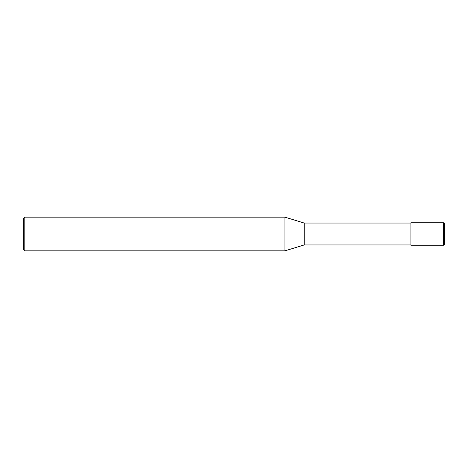 <?xml version="1.0" encoding="UTF-8"?>
<svg xmlns="http://www.w3.org/2000/svg" width="468" height="468" viewBox="0 0 468 468"><rect width="100%" height="100%" fill="white"/><g stroke="black" fill="none" stroke-linecap="round" stroke-linejoin="round"><path stroke-width="0.7" d="M443.477 222.768L444.6 223.891L444.6 244.109L443.477 245.232L410.904 245.232L410.904 222.768L443.477 222.768L443.477 245.232M410.904 223.049L304.2 223.049L304.2 244.951L284.913 250.848L24.804 250.848L23.4 249.444L23.4 218.556L24.804 217.152L24.804 250.848M304.2 223.049L284.913 217.152L284.913 250.848M284.913 217.152L24.804 217.152M410.904 244.951L304.2 244.951"/></g></svg>
